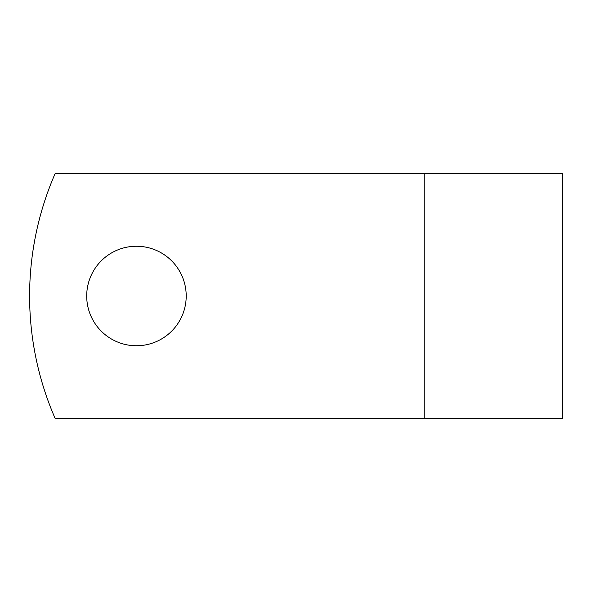 <?xml version="1.0" encoding="UTF-8"?>
<svg xmlns="http://www.w3.org/2000/svg" width="592" height="592" viewBox="0 0 592 592"><rect width="100%" height="100%" fill="white"/><g stroke="black" fill="none" stroke-linecap="round" stroke-linejoin="round"><path stroke-width="0.89" d="M186.206 296A49.75 49.75 0 0 0 136.456 246.25A49.75 49.75 0 0 0 86.706 296A49.75 49.75 0 0 0 136.456 345.75A49.75 49.75 0 0 0 186.206 296M424.175 173.463L55.174 173.463A306.345 306.345 0 0 0 55.174 418.537L424.175 418.537L424.175 173.463L562.4 173.463L562.4 418.537L424.175 418.537"/></g></svg>

